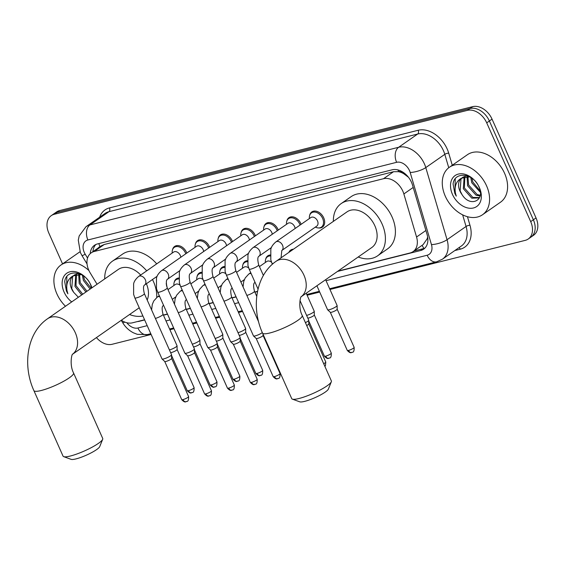 <?xml version="1.0" encoding="UTF-8"?>
<svg xmlns="http://www.w3.org/2000/svg" width="566" height="566" viewBox="0 0 566 566"><rect width="100%" height="100%" fill="white"/><g stroke="black" fill="none" stroke-linecap="round" stroke-linejoin="round"><path stroke-width="0.85" d="M172.517 249.79A9.261 6.594 55.1 0 1 174.625 246.436A9.261 6.594 55.1 0 1 186.525 252.379A9.261 6.594 55.1 0 1 186.808 253.073M195.383 244.038A9.261 6.594 55.1 0 1 197.492 240.684A9.261 6.594 55.1 0 1 209.392 246.627A9.261 6.594 55.1 0 1 209.675 247.321M263.975 226.782A9.261 6.594 55.1 0 1 266.084 223.429A9.261 6.594 55.1 0 1 277.984 229.371A9.261 6.594 55.1 0 1 278.267 230.065M309.708 215.278A9.261 6.594 55.1 0 1 311.816 211.925A9.261 6.594 55.1 0 1 323.717 217.86A9.261 6.594 55.1 0 1 322.408 227.122A9.261 6.594 55.1 0 1 318.531 227.942M286.842 221.03A9.261 6.594 55.1 0 1 288.95 217.677A9.261 6.594 55.1 0 1 300.85 223.612A9.261 6.594 55.1 0 1 301.133 224.313M241.109 232.534A9.261 6.594 55.1 0 1 243.217 229.18A9.261 6.594 55.1 0 1 255.117 235.123A9.261 6.594 55.1 0 1 255.4 235.817M218.243 238.286A9.261 6.594 55.1 0 1 220.351 234.932A9.261 6.594 55.1 0 1 232.251 240.875A9.261 6.594 55.1 0 1 232.541 241.569M337.937 271.121L410.102 252.967A17.369 12.367 -124.9 0 0 413.088 251.615A17.369 12.367 -124.9 0 0 416.562 237.005L403.862 193.947A17.369 12.367 -124.9 0 0 402.843 191.195A17.369 12.367 -124.9 0 0 383.515 178.707L94.211 251.488A17.369 12.367 -124.9 0 0 91.225 252.839A17.369 12.367 -124.9 0 0 90.164 272.869L97.062 284.238M408.447 177.25L403.862 173.819A5.787 4.125 -124.9 0 0 398.648 171.604A17.369 11.773 -104.1 0 1 397.976 169.927M398.648 171.604L398.429 171.661A17.369 12.367 55.1 0 1 403.862 173.819M423.106 244.639L427.139 238.859L427.663 237.013M398.429 171.661L393.54 171.717L104.236 244.505L101.229 245.863L91.225 252.839M121.336 320.243A17.369 12.367 -124.9 0 0 132.437 322.818L144.578 319.762M163.362 315.036L167.444 314.01M186.228 309.284L190.31 308.258M209.095 303.532L213.17 302.506M231.961 297.78L236.036 296.754M254.827 292.028L257.544 291.349M288.879 252.386A9.261 6.594 55.1 0 1 290.669 250.087A9.261 6.594 55.1 0 1 293.443 249.203M265.695 259.193A9.261 6.594 55.1 0 1 267.803 255.839A9.261 6.594 55.1 0 1 270.131 254.99M242.828 264.945A9.261 6.594 55.1 0 1 244.936 261.591A9.261 6.594 55.1 0 1 247.271 260.742M219.962 270.697A9.261 6.594 55.1 0 1 222.07 267.343A9.261 6.594 55.1 0 1 224.405 266.494M197.095 276.449A9.261 6.594 55.1 0 1 199.204 273.095A9.261 6.594 55.1 0 1 201.538 272.246M174.229 282.201A9.261 6.594 55.1 0 1 176.337 278.847A9.261 6.594 55.1 0 1 178.672 277.998M337.485 271.439L420.644 250.519A17.369 12.367 -124.9 0 0 423.63 249.167A17.369 12.367 -124.9 0 0 427.097 234.557L412.494 185.04A17.369 12.367 -124.9 0 0 411.482 182.28A17.369 12.367 -124.9 0 0 392.153 169.8L97.465 243.932A17.369 12.367 -124.9 0 0 94.48 245.283A17.369 12.367 -124.9 0 0 90.249 253.632M62.557 263.897L48.803 233.008A17.369 12.367 55.1 0 1 51.258 215.646A17.369 12.367 55.1 0 1 54.244 214.295L467.382 110.363A17.369 12.367 55.1 0 1 486.71 122.843L530.696 221.639A17.369 12.367 55.1 0 1 528.241 239.001A17.369 12.367 55.1 0 1 525.255 240.352L329.971 289.481M151.122 334.471L112.118 344.284A17.369 12.367 55.1 0 1 96.439 337.598M319.712 292.056L307.105 295.233M242.588 311.463L238.505 312.489M219.721 317.215L215.639 318.241M196.855 322.967L192.78 323.993M173.988 328.719L169.913 329.745M51.258 215.646L56.593 211.932A17.369 12.367 55.1 0 1 59.579 210.58L472.716 106.641A17.369 12.367 55.1 0 1 492.045 119.129L536.03 217.917L533.363 219.778A17.369 12.367 55.1 0 1 530.908 237.14A17.369 12.367 55.1 0 0 533.363 219.778L489.378 120.99L533.363 219.778L530.696 221.639M472.716 106.641L470.049 108.502A17.369 12.367 55.1 0 1 489.378 120.99A17.369 12.367 55.1 0 0 470.049 108.502L56.911 212.441L470.049 108.502L467.382 110.363M53.926 213.785A17.369 12.367 55.1 0 1 56.911 212.441A17.369 12.367 55.1 0 0 53.926 213.785M137.389 321.573A17.369 12.367 -124.9 0 0 139.349 321.283L144.655 319.946M163.447 315.22L167.522 314.194M186.313 309.468L190.388 308.442M209.172 303.716L213.255 302.69M232.039 297.964L236.121 296.938M254.905 292.212L257.502 291.561M92.923 251.658A17.369 12.367 55.1 0 1 95.902 244.477M424.875 248.113A17.369 12.367 55.1 0 1 423.311 248.658L413.958 251.007M536.03 217.917A17.369 12.367 55.1 0 1 533.575 235.279L528.241 239.001M445.293 196.211A28.944 20.609 55.1 0 1 449.376 167.274A28.944 20.609 55.1 0 1 486.569 185.832A28.944 20.609 55.1 0 1 482.48 214.769A28.944 20.609 55.1 0 1 445.293 196.211M449.376 167.274L467.389 154.723A28.944 20.609 55.1 0 1 504.575 173.281A28.944 20.609 55.1 0 1 500.486 202.218L482.48 214.769M464.849 176.656L464.382 187.947L472.872 197.442L479.395 197.541M464.177 176.818L463.321 188.683L471.811 198.178L478.886 197.937L479.678 197.265M467.919 176.528L468.613 184.997L477.103 194.492L480.23 195.27M467.092 176.472L467.558 185.733L476.048 195.228L480.081 196.006M471.91 178.24L472.851 182.047L480.159 190.954M470.749 177.469L471.789 182.783L480.329 192.299M467.035 175.757L462.868 177.208M462.351 177.597L460.986 179.054L460.144 190.898L462.033 194.598C470.282 208.083 485.72 200.251 478.878 186.815C473.353 173.047 454.257 171.01 453.09 184.084L454.809 193.353L456.274 196.126L455.432 193.07C454.265 186.072 456.295 181.099 461.509 178.163A13.082 9.318 55.1 0 0 459.939 191.046A13.082 9.318 55.1 0 0 462.033 194.598M469.73 176.889L461.509 178.163M479.388 187.636A18.876 13.435 55.1 0 1 473.473 207.97A18.876 13.435 55.1 0 1 452.475 194.407A18.876 13.435 55.1 0 1 458.382 174.073A18.876 13.435 55.1 0 1 479.388 187.636M455.234 178.856L454.923 193.275L456.274 196.126M331.322 381.774L328.365 389.111A15.919 2.915 156 0 1 319.436 395.528A15.919 2.915 156 0 1 304.685 401.365A15.919 2.915 156 0 1 299.782 401.832L292.353 399.129A21.706 3.969 -24 0 0 299.032 398.492A21.706 3.969 -24 0 0 319.153 390.526A21.706 3.969 -24 0 0 331.322 381.774A21.706 3.969 -24 0 0 331.372 380.946L302.202 315.432A21.706 3.969 156 0 1 291.667 324.12A21.706 3.969 156 0 1 269.862 332.978A21.706 3.969 156 0 1 262.539 333.091L291.709 398.606A21.706 3.969 -24 0 0 292.353 399.129M301.254 296.683L371.798 247.519A21.706 15.459 -124.9 0 0 374.869 225.813A21.706 15.459 -124.9 0 0 346.972 211.896L276.074 261.308C255.245 275.642 251.17 308.201 262.539 333.091M333.367 221.377A31.838 22.668 55.1 0 1 341.185 203.583A31.838 22.668 55.1 0 1 382.085 223.995A31.838 22.668 55.1 0 1 377.593 255.832A31.838 22.668 55.1 0 1 358.193 256.999M341.185 203.583L351.189 196.614A31.838 22.668 55.1 0 1 392.089 217.026A31.838 22.668 55.1 0 1 387.597 248.856L377.593 255.832M102.672 439.301L99.715 446.631A15.919 2.915 156 0 1 90.786 453.048A15.919 2.915 156 0 1 76.028 458.892A15.919 2.915 156 0 1 71.132 459.359L63.703 456.649A21.706 3.969 -24 0 0 70.382 456.012A21.706 3.969 -24 0 0 90.503 448.046A21.706 3.969 -24 0 0 102.672 439.301A21.706 3.969 -24 0 0 102.722 438.466L73.552 372.959A21.706 3.969 156 0 1 63.017 381.64A21.706 3.969 156 0 1 41.212 390.505A21.706 3.969 156 0 1 33.889 390.618L63.052 456.132A21.706 3.969 -24 0 0 63.703 456.649M140.693 275.026A21.706 15.459 -124.9 0 0 118.322 269.423L47.424 318.835C26.595 333.169 22.52 365.728 33.889 390.618M104.717 278.904A31.838 22.668 55.1 0 1 112.528 261.11A31.838 22.668 55.1 0 1 146.693 270.845M152.48 279.512A31.838 22.668 55.1 0 1 153.436 281.521A31.838 22.668 55.1 0 1 156.74 297.475M112.528 261.11L122.532 254.134A31.838 22.668 55.1 0 1 156.697 263.869M147.188 300.008A21.706 15.459 -124.9 0 0 146.396 283.757M142.887 315.962A31.838 22.668 55.1 0 1 129.543 314.526M166.227 283.439A31.838 22.668 55.1 0 1 166.609 286.155M273.265 263.466A5.207 0.955 156 0 1 272.027 263.374L270.817 259.9L270.817 249.365C271.234 246.939 272.911 244.462 275.847 241.93L310.798 217.577A5.207 3.707 55.1 0 1 317.491 220.917A5.207 3.707 55.1 0 1 316.755 226.124L281.804 250.483L281.061 257.834M309.397 218.554L309.361 218.052A8.681 6.184 55.1 0 1 311.477 212.866A8.681 6.184 55.1 0 1 322.634 218.434A8.681 6.184 55.1 0 1 321.41 227.115A8.681 6.184 55.1 0 1 315.807 227.306L315.354 227.1M299.994 300.56L308.725 320.179A5.207 0.955 156 0 1 308.739 320.25A5.207 0.955 156 0 1 307.678 321.361A5.207 0.955 156 0 1 305.421 322.662M323.688 363.697A3.764 0.686 156 0 0 325.783 362.049L308.803 323.908A3.764 0.686 156 0 1 308.803 323.936A3.764 0.686 156 0 1 308.038 324.743A3.764 0.686 156 0 1 306.701 325.535M252.981 247.682A5.207 3.707 55.1 0 1 253.646 247.349A5.207 3.707 55.1 0 1 259.674 251.028A5.207 3.707 55.1 0 1 258.938 256.235C257.544 257.006 257.459 259.893 258.683 264.888A5.207 0.955 156 0 1 256.15 266.975A5.207 0.955 156 0 1 250.922 269.098A5.207 0.955 156 0 1 250.696 269.154A5.207 0.955 156 0 1 249.16 269.126L247.958 265.652L247.95 255.117C248.368 252.691 250.045 250.214 252.981 247.682L287.931 223.329A5.207 3.707 55.1 0 1 294.624 226.669A5.207 3.707 55.1 0 1 295.134 228.487M286.53 224.306L286.495 223.803A8.681 6.184 55.1 0 1 288.61 218.618A8.681 6.184 55.1 0 1 299.768 224.186A8.681 6.184 55.1 0 1 300.107 225.027M230.114 253.441A5.207 3.707 55.1 0 1 230.786 253.101A5.207 3.707 55.1 0 1 236.814 256.78A5.207 3.707 55.1 0 1 236.079 261.987C234.678 262.758 234.593 265.645 235.817 270.64A5.207 0.955 156 0 1 233.291 272.727A5.207 0.955 156 0 1 228.056 274.85A5.207 0.955 156 0 1 227.829 274.906A5.207 0.955 156 0 1 226.294 274.878L225.091 271.404L225.084 260.869C225.509 258.45 227.185 255.966 230.114 253.441L265.065 229.081A5.207 3.707 55.1 0 1 271.758 232.421A5.207 3.707 55.1 0 1 272.267 234.239M263.664 230.058L263.629 229.555A8.681 6.184 55.1 0 1 265.751 224.369A8.681 6.184 55.1 0 1 276.901 229.938A8.681 6.184 55.1 0 1 277.241 230.779M262.32 332.596A5.207 0.955 156 0 1 261.952 332.865A5.207 0.955 156 0 1 255.231 335.893A5.207 0.955 156 0 1 253.518 335.978A5.207 0.955 156 0 1 253.476 335.921L226.294 274.878M263.063 335.39A3.764 0.686 156 0 1 263.07 335.44A3.764 0.686 156 0 1 262.306 336.246A3.764 0.686 156 0 1 257.459 338.433A3.764 0.686 156 0 1 256.221 338.496A3.764 0.686 156 0 1 256.186 338.454L273.18 376.616C276.717 380.451 277.474 378.286 277.531 378.732A3.764 2.554 -104.1 0 1 274.446 376.595A3.764 0.686 156 0 1 273.18 376.616M207.255 259.193A5.207 3.707 55.1 0 1 207.92 258.853A5.207 3.707 55.1 0 1 213.948 262.532A5.207 3.707 55.1 0 1 213.212 267.739C211.818 268.51 211.726 271.397 212.95 276.392A5.207 0.955 156 0 1 210.425 278.479A5.207 0.955 156 0 1 205.189 280.602A5.207 0.955 156 0 1 204.963 280.658A5.207 0.955 156 0 1 203.435 280.63L202.225 277.156L202.218 266.628C202.642 264.202 204.319 261.718 207.255 259.193L242.198 234.833A5.207 3.707 55.1 0 1 248.899 238.173A5.207 3.707 55.1 0 1 249.408 239.991M240.798 235.81L240.769 235.307A8.681 6.184 55.1 0 1 242.885 230.121A8.681 6.184 55.1 0 1 254.042 235.689A8.681 6.184 55.1 0 1 254.375 236.531M212.95 276.392L240.133 337.435A5.207 0.955 156 0 1 240.147 337.506A5.207 0.955 156 0 1 239.085 338.617A5.207 0.955 156 0 1 232.371 341.645A5.207 0.955 156 0 1 230.652 341.737A5.207 0.955 156 0 1 230.61 341.673L203.435 280.63M257.19 379.305C257.367 386.245 254.587 383.451 254.665 384.484A3.764 2.554 -104.1 0 1 251.58 382.347A3.764 0.686 156 0 0 255.365 380.812A3.764 0.686 156 0 0 257.19 379.305L240.203 341.164A3.764 0.686 156 0 1 240.21 341.199A3.764 0.686 156 0 1 239.439 341.998A3.764 0.686 156 0 1 234.593 344.185A3.764 0.686 156 0 1 233.355 344.248A3.764 0.686 156 0 1 233.319 344.206M184.389 264.945A5.207 3.707 55.1 0 1 185.054 264.605A5.207 3.707 55.1 0 1 191.082 268.284A5.207 3.707 55.1 0 1 190.346 273.491C188.952 274.262 188.867 277.149 190.084 282.144A5.207 0.955 156 0 1 187.558 284.231A5.207 0.955 156 0 1 182.323 286.354A5.207 0.955 156 0 1 182.096 286.41A5.207 0.955 156 0 1 180.568 286.382L179.358 282.908L179.358 272.38C179.776 269.954 181.453 267.47 184.389 264.945L219.339 240.585A5.207 3.707 55.1 0 1 226.032 243.925A5.207 3.707 55.1 0 1 226.541 245.75M217.931 241.562L217.903 241.059A8.681 6.184 55.1 0 1 220.018 235.873A8.681 6.184 55.1 0 1 231.176 241.441A8.681 6.184 55.1 0 1 231.508 242.283M190.084 282.144L217.266 343.187A5.207 0.955 156 0 1 217.28 343.258A5.207 0.955 156 0 1 216.219 344.369A5.207 0.955 156 0 1 209.505 347.397A5.207 0.955 156 0 1 207.786 347.489A5.207 0.955 156 0 1 207.743 347.425L180.568 286.382M217.33 346.894A3.764 0.686 156 0 1 217.344 346.951A3.764 0.686 156 0 1 216.573 347.75A3.764 0.686 156 0 1 211.726 349.937A3.764 0.686 156 0 1 210.488 350A3.764 0.686 156 0 1 210.453 349.958M161.522 270.697A5.207 3.707 55.1 0 1 162.187 270.357A5.207 3.707 55.1 0 1 168.215 274.036A5.207 3.707 55.1 0 1 167.479 279.243C166.086 280.014 166.001 282.901 167.225 287.896A5.207 0.955 156 0 1 164.692 289.983A5.207 0.955 156 0 1 159.463 292.106A5.207 0.955 156 0 1 159.23 292.162A5.207 0.955 156 0 1 157.702 292.134L156.492 288.66L156.492 278.132C156.909 275.706 158.586 273.222 161.522 270.697L196.473 246.337A5.207 3.707 55.1 0 1 203.166 249.677A5.207 3.707 55.1 0 1 203.675 251.502M195.065 247.314L195.037 246.811A8.681 6.184 55.1 0 1 197.152 241.625A8.681 6.184 55.1 0 1 208.309 247.193A8.681 6.184 55.1 0 1 208.642 248.035M167.225 287.896L194.4 348.939A5.207 0.955 156 0 1 194.414 349.01A5.207 0.955 156 0 1 193.353 350.121A5.207 0.955 156 0 1 186.639 353.149A5.207 0.955 156 0 1 184.926 353.241A5.207 0.955 156 0 1 184.877 353.177L157.702 292.134M194.463 352.646A3.764 0.686 156 0 1 194.478 352.703A3.764 0.686 156 0 1 193.714 353.502A3.764 0.686 156 0 1 188.86 355.689A3.764 0.686 156 0 1 187.622 355.752A3.764 0.686 156 0 1 187.594 355.71M138.656 276.449A5.207 3.707 55.1 0 1 139.321 276.109A5.207 3.707 55.1 0 1 145.349 279.788A5.207 3.707 55.1 0 1 144.613 284.995C143.219 285.773 143.134 288.653 144.358 293.648A5.207 0.955 156 0 1 141.825 295.735A5.207 0.955 156 0 1 136.597 297.858A5.207 0.955 156 0 1 136.371 297.914A5.207 0.955 156 0 1 134.835 297.886L133.633 294.412L133.626 283.884C134.043 281.458 135.72 278.974 138.656 276.449L173.606 252.089A5.207 3.707 55.1 0 1 180.299 255.429A5.207 3.707 55.1 0 1 180.809 257.254M172.206 253.066L172.17 252.563A8.681 6.184 55.1 0 1 174.286 247.377A8.681 6.184 55.1 0 1 185.443 252.945A8.681 6.184 55.1 0 1 185.782 253.787M144.358 293.648L171.533 354.691A5.207 0.955 156 0 1 171.548 354.762A5.207 0.955 156 0 1 170.486 355.873A5.207 0.955 156 0 1 163.772 358.901A5.207 0.955 156 0 1 162.06 358.993A5.207 0.955 156 0 1 162.018 358.929L134.835 297.886M171.597 358.398A3.764 0.686 156 0 1 171.611 358.455A3.764 0.686 156 0 1 170.847 359.254A3.764 0.686 156 0 1 165.994 361.441A3.764 0.686 156 0 1 164.756 361.504A3.764 0.686 156 0 1 164.727 361.462M325.62 279.71L337.095 305.491A5.207 0.955 156 0 1 337.117 305.569A5.207 0.955 156 0 1 336.055 306.68A5.207 0.955 156 0 1 331.11 309.142A5.207 0.955 156 0 1 327.622 309.793A5.207 0.955 156 0 1 327.58 309.729L316.91 285.773M354.153 347.368C354.337 354.309 351.557 351.507 351.635 352.547A3.764 2.554 -104.1 0 1 348.55 350.411A3.764 0.686 156 0 0 352.328 348.868A3.764 0.686 156 0 0 354.153 347.368L337.173 309.227A3.764 0.686 156 0 1 337.173 309.255A3.764 0.686 156 0 1 336.409 310.055A3.764 0.686 156 0 1 331.563 312.241A3.764 0.686 156 0 1 330.325 312.305A3.764 0.686 156 0 1 330.289 312.262M306.213 293.23L314.236 311.243A5.207 0.955 156 0 1 314.25 311.321A5.207 0.955 156 0 1 313.189 312.432A5.207 0.955 156 0 1 306.609 315.425M314.3 314.958A3.764 0.686 156 0 1 314.314 315.007A3.764 0.686 156 0 1 313.543 315.807A3.764 0.686 156 0 1 308.696 317.993A3.764 0.686 156 0 1 307.819 318.142M289.198 252.167A8.681 6.184 55.1 0 1 290.33 251.028A8.681 6.184 55.1 0 1 291.787 250.363M259.447 266.6L266.784 261.485A5.207 3.707 55.1 0 1 271.581 262.284M265.376 262.468L265.348 261.966A8.681 6.184 55.1 0 1 267.463 256.78A8.681 6.184 55.1 0 1 270.18 255.952M236.581 272.352L243.918 267.237A5.207 3.707 55.1 0 1 248.715 268.036M232.18 288.087A5.207 3.707 55.1 0 1 231.869 288.342C230.475 289.113 230.383 291.999 231.607 296.994L245.637 328.499A5.207 0.955 156 0 1 245.651 328.577A5.207 0.955 156 0 1 244.59 329.688A5.207 0.955 156 0 1 238.01 332.681M242.517 268.22L242.481 267.718A8.681 6.184 55.1 0 1 244.597 262.532A8.681 6.184 55.1 0 1 247.314 261.704M245.708 332.214A3.764 0.686 156 0 1 245.715 332.263A3.764 0.686 156 0 1 244.951 333.07A3.764 0.686 156 0 1 240.097 335.249A3.764 0.686 156 0 1 239.22 335.397M213.715 278.104L221.051 272.996A5.207 3.707 55.1 0 1 225.848 273.788M209.314 293.839A5.207 3.707 55.1 0 1 209.003 294.094C207.609 294.865 207.524 297.751 208.741 302.746L222.771 334.258A5.207 0.955 156 0 1 222.785 334.329A5.207 0.955 156 0 1 221.73 335.44A5.207 0.955 156 0 1 215.144 338.433M219.65 273.972L219.615 273.47A8.681 6.184 55.1 0 1 221.738 268.284A8.681 6.184 55.1 0 1 224.447 267.456M222.841 337.966A3.764 0.686 156 0 1 222.848 338.015A3.764 0.686 156 0 1 222.084 338.822A3.764 0.686 156 0 1 217.231 341.008A3.764 0.686 156 0 1 216.354 341.149M190.848 283.856L198.185 278.748A5.207 3.707 55.1 0 1 202.982 279.54M186.447 299.591A5.207 3.707 55.1 0 1 186.136 299.846C184.742 300.617 184.657 303.503 185.881 308.498L199.904 340.01A5.207 0.955 156 0 1 199.925 340.081A5.207 0.955 156 0 1 198.864 341.192A5.207 0.955 156 0 1 192.284 344.185M196.784 279.724L196.756 279.222A8.681 6.184 55.1 0 1 198.871 274.036A8.681 6.184 55.1 0 1 201.581 273.208M199.975 343.718A3.764 0.686 156 0 1 199.982 343.767A3.764 0.686 156 0 1 199.218 344.574A3.764 0.686 156 0 1 194.371 346.76A3.764 0.686 156 0 1 193.494 346.901M167.982 289.608L175.326 284.5A5.207 3.707 55.1 0 1 180.115 285.292M163.581 305.343A5.207 3.707 55.1 0 1 163.27 305.598C161.876 306.369 161.791 309.255 163.015 314.25L177.045 345.762A5.207 0.955 156 0 1 177.059 345.833A5.207 0.955 156 0 1 175.998 346.944A5.207 0.955 156 0 1 169.418 349.937M173.918 285.476L173.889 284.974A8.681 6.184 55.1 0 1 176.005 279.788A8.681 6.184 55.1 0 1 178.714 278.96M177.108 349.47A3.764 0.686 156 0 1 177.123 349.519A3.764 0.686 156 0 1 176.351 350.326A3.764 0.686 156 0 1 171.505 352.512A3.764 0.686 156 0 1 170.628 352.653M65.486 306.241A28.944 20.609 55.1 0 1 56.918 293.917A28.944 20.609 55.1 0 1 61.001 264.98A28.944 20.609 55.1 0 1 88.933 270.562M61.001 264.98L79.007 252.429A28.944 20.609 55.1 0 1 80.054 251.764M76.474 274.361L76 285.653L82.735 294.221M75.802 274.524L74.945 286.389L81.681 294.964M79.544 274.234L80.238 282.703L86.973 291.271M78.709 274.177L79.176 283.439L85.912 292.006M83.527 275.946L84.476 279.745L91.204 288.32M82.367 275.175L83.414 280.488L90.15 289.056M78.66 273.463L74.493 274.913M73.976 275.302L72.604 276.76L71.769 288.603L73.658 292.297L78.363 297.27M73.658 292.297A13.082 9.318 55.1 0 1 71.557 288.752A13.082 9.318 55.1 0 1 73.134 275.868L81.355 274.595M91.65 288.009L90.503 284.521C84.971 270.753 65.882 268.716 64.708 281.79L66.427 291.058L67.892 293.832L67.057 290.775C65.889 283.778 67.913 278.805 73.134 275.868M71.698 301.911A18.876 13.435 55.1 0 1 64.099 292.113A18.876 13.435 55.1 0 1 70.007 271.779A18.876 13.435 55.1 0 1 91.006 285.342A18.876 13.435 55.1 0 1 91.947 287.804M66.859 276.562L66.547 290.981L67.892 293.832M413.201 187.438L403.862 193.947M99.977 246.741A5.787 4.125 -124.9 0 0 98.272 247.929M423.984 248.46A17.369 11.773 -104.1 0 1 422.109 245.333M427.139 238.859A17.369 5.172 -16.4 0 0 427.861 238.76M100.005 246.719A17.369 11.773 -104.1 0 1 98.859 243.585M393.54 171.717L383.515 178.707M425.901 230.496L416.562 237.005M104.236 244.505L94.211 251.488M326.044 280.672L427.153 255.238A11.582 8.242 -124.9 0 0 431.455 244.597L410.187 172.474A11.582 8.242 -124.9 0 0 409.508 170.635A11.582 8.242 -124.9 0 0 396.625 162.315L87.9 239.977A11.582 8.242 -124.9 0 0 84.277 252.457A11.582 8.242 -124.9 0 0 85.204 254.233L87.539 258.075M87.9 239.977A11.582 7.846 75.9 0 1 89.944 224.935L398.662 147.266A23.156 16.485 55.1 0 1 424.429 163.914A23.156 16.485 55.1 0 1 425.788 167.586L444.798 154.341A23.156 16.485 -124.9 0 0 443.44 150.662A23.156 16.485 -124.9 0 0 417.673 134.022L108.948 211.684A23.156 16.485 -124.9 0 0 104.972 213.488L85.961 226.733A23.156 16.485 55.1 0 1 89.944 224.935L108.948 211.684A2.894 1.96 -104.1 0 0 109.464 207.92L418.182 130.258A2.894 1.96 -104.1 0 1 417.673 134.022L398.662 147.266A11.582 7.846 75.9 0 0 396.625 162.315M85.961 226.733L79.176 235.958L78.278 240.154L80.372 252.514L81.978 255.584A11.582 0.722 -31.2 0 0 85.204 254.233M418.182 130.258A26.05 18.551 55.1 0 1 447.175 148.985A26.05 18.551 55.1 0 1 448.697 153.117L452.276 165.251M467.452 216.707L469.964 225.24A26.05 18.551 55.1 0 1 460.285 249.174L454.823 250.554M99.666 217.181A26.05 18.551 55.1 0 1 109.464 207.92M486.71 122.843L492.045 119.129M54.244 214.295L59.579 210.58M410.187 172.474A11.582 3.446 -16.4 0 0 425.788 167.586L447.055 239.715L466.066 226.464L462.641 214.854M431.455 244.597A11.582 3.446 -16.4 0 0 447.055 239.715A23.156 16.485 55.1 0 1 442.435 259.186L461.439 245.941A23.156 16.485 -124.9 0 0 466.066 226.464A2.894 0.863 163.6 0 1 469.964 225.24M448.753 167.741L444.798 154.341A2.894 0.863 163.6 0 1 448.697 153.117M126.855 322.747A11.582 8.242 -124.9 0 0 137.934 327.997L147.202 325.662M165.994 320.936L170.069 319.91M188.853 315.184L192.935 314.158M211.719 309.432L215.802 308.406M234.586 303.68L238.668 302.654M458.962 247.667A2.894 1.96 -104.1 0 1 460.285 249.174M121.237 320.314L122.751 322.804A11.582 0.722 -31.2 0 0 124.761 322.075M137.934 327.997A11.582 7.846 75.9 0 0 147.429 334.577L150.797 333.728M427.153 255.238A11.582 7.846 75.9 0 0 436.648 261.817L442.435 259.186M423.311 248.658L420.644 250.519M139.802 320.964L139.349 321.283M301.268 296.669A21.706 15.459 -124.9 0 0 303.97 275.225A21.706 15.459 -124.9 0 0 279.809 259.624A21.706 15.459 -124.9 0 0 276.074 261.308M72.618 354.189A21.706 15.459 -124.9 0 0 75.313 332.751A21.706 15.459 -124.9 0 0 51.159 317.144A21.706 15.459 -124.9 0 0 47.424 318.835M275.847 241.93A5.207 3.707 55.1 0 1 276.512 241.597A5.207 3.707 55.1 0 1 282.54 245.276A5.207 3.707 55.1 0 1 281.804 250.483M277.531 378.732C277.453 377.699 280.234 380.493 280.05 373.553A3.764 0.686 156 0 1 278.224 375.06A3.764 0.686 156 0 1 274.446 376.595M251.58 382.347A3.764 0.686 156 0 1 250.314 382.368L233.334 344.227M227.447 388.12C230.985 391.955 231.742 389.79 231.805 390.236C231.727 389.203 234.501 391.997 234.324 385.057A3.764 0.686 156 0 1 232.499 386.564A3.764 0.686 156 0 1 228.721 388.099A3.764 0.686 156 0 1 227.447 388.12L210.467 349.979M231.805 390.236A3.764 2.554 -104.1 0 1 228.721 388.099M204.581 393.872C208.118 397.707 208.875 395.542 208.939 395.988C208.861 394.955 211.634 397.749 211.458 390.809A3.764 0.686 156 0 1 209.632 392.316A3.764 0.686 156 0 1 205.854 393.851A3.764 0.686 156 0 1 204.581 393.872L187.601 355.731M208.939 395.988A3.764 2.554 -104.1 0 1 205.854 393.851M181.714 399.624C185.252 403.459 186.009 401.294 186.072 401.74C185.995 400.707 188.775 403.501 188.591 396.561A3.764 0.686 156 0 1 186.766 398.068A3.764 0.686 156 0 1 182.988 399.603A3.764 0.686 156 0 1 181.714 399.624L164.734 361.483L162.06 358.993M186.072 401.74A3.764 2.554 -104.1 0 1 182.988 399.603M348.55 350.411A3.764 0.686 156 0 1 347.283 350.425L330.303 312.291M324.417 356.177C327.955 360.011 328.712 357.846 328.775 358.299C328.697 357.259 331.471 360.061 331.294 353.12A3.764 0.686 156 0 1 329.469 354.62A3.764 0.686 156 0 1 325.683 356.163A3.764 0.686 156 0 1 324.417 356.177L308.753 321M328.775 358.299A3.764 2.554 -104.1 0 1 325.683 356.163M255.047 282.335A5.207 3.707 55.1 0 1 254.735 282.59C253.342 283.361 253.25 286.247 254.474 291.242A5.207 0.955 156 0 1 253.427 292.424A5.207 0.955 156 0 1 246.847 295.417M250.738 272.671L248.778 274.036A5.207 3.707 55.1 0 1 249.443 273.703A5.207 3.707 55.1 0 1 251.162 273.611M255.818 373.433C259.355 377.267 260.112 375.102 260.176 375.555C260.098 374.522 262.879 377.317 262.695 370.376A3.764 0.686 156 0 1 260.869 371.883A3.764 0.686 156 0 1 257.091 373.418A3.764 0.686 156 0 1 255.818 373.433L240.161 338.256M260.176 375.555A3.764 2.554 -104.1 0 1 257.091 373.418M231.607 296.994A5.207 0.955 156 0 1 230.56 298.176A5.207 0.955 156 0 1 223.98 301.169M227.872 278.422L225.912 279.788A5.207 3.707 55.1 0 1 226.577 279.455A5.207 3.707 55.1 0 1 228.296 279.363M232.959 379.192C236.496 383.019 237.253 380.854 237.31 381.307C237.232 380.274 240.012 383.069 239.828 376.128A3.764 0.686 156 0 1 238.003 377.635A3.764 0.686 156 0 1 234.225 379.17A3.764 0.686 156 0 1 232.959 379.192L217.294 344.008M237.31 381.307A3.764 2.554 -104.1 0 1 234.225 379.17M208.741 302.746A5.207 0.955 156 0 1 207.701 303.928A5.207 0.955 156 0 1 201.121 306.921M205.012 284.174L203.045 285.547A5.207 3.707 55.1 0 1 203.71 285.207A5.207 3.707 55.1 0 1 205.43 285.115M210.092 384.944C213.63 388.778 214.387 386.606 214.443 387.059C214.365 386.026 217.146 388.821 216.969 381.88A3.764 0.686 156 0 1 215.137 383.387A3.764 0.686 156 0 1 211.359 384.922A3.764 0.686 156 0 1 210.092 384.944L194.428 349.76M214.443 387.059A3.764 2.554 -104.1 0 1 211.359 384.922M185.881 308.498A5.207 0.955 156 0 1 184.834 309.68A5.207 0.955 156 0 1 178.255 312.673M182.146 289.926L180.179 291.299A5.207 3.707 55.1 0 1 180.844 290.959A5.207 3.707 55.1 0 1 182.563 290.867M187.226 390.696C190.763 394.53 191.52 392.365 191.584 392.811C191.506 391.778 194.28 394.573 194.103 387.632A3.764 0.686 156 0 1 192.277 389.139A3.764 0.686 156 0 1 188.492 390.674A3.764 0.686 156 0 1 187.226 390.696L171.562 355.512M191.584 392.811A3.764 2.554 -104.1 0 1 188.492 390.674M163.015 314.25A5.207 0.955 156 0 1 161.968 315.439A5.207 0.955 156 0 1 155.388 318.425M159.279 295.678L157.313 297.051A5.207 3.707 55.1 0 1 157.978 296.711A5.207 3.707 55.1 0 1 159.697 296.619M423.099 244.639L413.088 251.615M122.751 322.804C125.454 327.226 129.041 330.572 133.526 332.858L137.319 334.336L147.429 334.577M169.581 329.002L173.663 327.976M192.447 323.25L196.522 322.224M215.313 317.498L219.389 316.472M238.18 311.746L242.255 310.72M306.772 294.49L319.38 291.32M329.638 288.738L436.648 261.817M81.978 255.584L87.051 263.947M302.202 315.432C298.063 307.508 300.355 296.322 301.345 296.556M73.552 372.959C69.406 365.035 71.698 353.842 72.696 354.083M139.236 307.77L72.604 354.21M325.783 362.049L325.45 365.7L324.877 366.365M311.477 212.866L314.031 211.09M272.027 263.374L272.402 264.209M308.803 323.936L308.739 320.25M321.41 227.115L323.957 225.339M288.61 218.618L291.165 216.842M249.16 269.126L258.046 289.085M271.468 247.505L258.938 256.235M258.683 264.888L263.381 275.444M265.751 224.369L268.298 222.594M280.05 373.553L263.07 335.412L263.056 334.251M248.608 253.257L236.079 261.987M235.817 270.64L258.612 321.842M256.221 338.496L253.518 335.978M242.885 230.121L245.432 228.346M240.21 341.199L240.147 337.506M225.742 259.009L213.212 267.739M233.355 344.248L230.652 341.737M250.314 382.368C253.851 386.203 254.608 384.038 254.665 384.484M220.018 235.873L222.565 234.098M217.344 346.951L217.28 343.258M202.876 264.761L190.346 273.491M210.488 350L207.786 347.489M234.324 385.057L217.344 346.916M197.152 241.625L199.706 239.85M194.478 352.703L194.414 349.01M180.009 270.513L167.479 279.243M187.622 355.752L184.926 353.241M211.458 390.809L194.478 352.668M174.286 247.377L176.84 245.602M171.611 358.455L171.548 354.762M157.143 276.265L144.613 284.995M188.591 396.561L171.611 358.427M337.173 309.255L337.117 305.569M330.325 312.305L327.622 309.793M347.283 350.425C350.821 354.259 351.578 352.094 351.635 352.547M314.314 315.007L314.25 311.321M331.294 353.12L314.314 314.979M290.33 251.028L292.877 249.252M254.474 291.242L256.752 296.358M267.463 256.78L270.017 255.004M243.055 286.898L243.741 281.472L245.212 277.97L248.778 274.036M245.715 332.263L245.651 328.577M244.597 262.532L247.151 260.756M220.188 292.65L220.874 287.224L222.353 283.722L225.912 279.788M244.399 279.604L240.897 282.045M262.695 370.376L245.715 332.235M222.848 338.015L222.785 334.329M221.738 268.284L224.285 266.508M197.329 298.402L198.015 292.976L199.487 289.474L203.045 285.547M221.532 285.363L218.03 287.797M239.828 376.128L222.848 337.987M199.982 343.767L199.925 340.081M198.871 274.036L201.418 272.26M174.462 304.161L175.149 298.735L176.62 295.226L180.179 291.299M198.666 291.115L195.164 293.556M216.969 381.88L199.982 343.739M194.103 387.632L177.123 349.491L177.059 345.833M176.005 279.788L178.552 278.012M151.596 309.913L152.282 304.487L153.754 300.978L157.313 297.051M175.8 296.867L172.297 299.308"/></g></svg>
